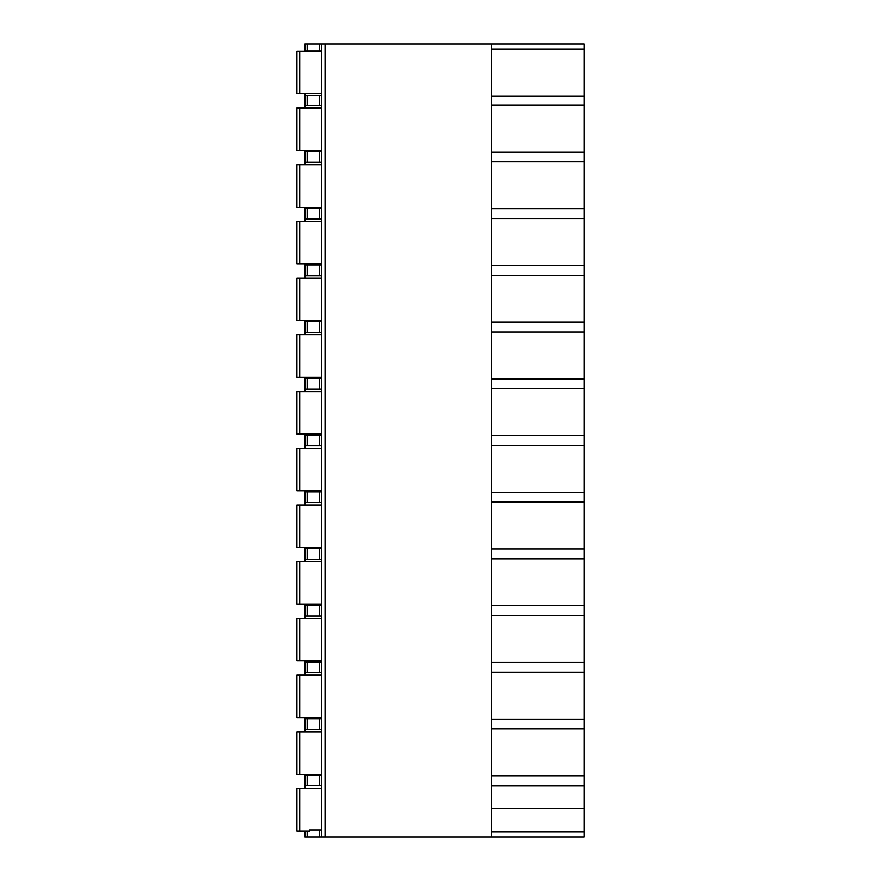 <?xml version="1.0" encoding="UTF-8"?>
<svg xmlns="http://www.w3.org/2000/svg" width="881" height="881" viewBox="0 0 881 881"><rect width="100%" height="100%" fill="white"/><g stroke="black" fill="none" stroke-linecap="round" stroke-linejoin="round"><path stroke-width="1.32" d="M491.411 49.072L584.07 49.072L584.07 44.05L491.411 44.05L491.411 836.95L584.07 836.95L584.07 831.928L491.411 831.928M307.172 44.05L307.172 51.087L304.958 51.087L304.958 44.05L491.411 44.05M584.07 49.072L584.07 831.928M584.07 785.709L491.411 785.709M584.07 775.886L491.411 775.886M584.07 808.813L491.411 808.813M304.958 831.036L304.958 836.95L491.411 836.95M321.708 44.05L321.708 836.95M299.716 51.307L299.716 93.727L296.93 93.727L296.93 51.307L321.708 51.307M299.716 93.727L321.708 93.727M299.716 108.022L299.716 150.453L296.93 150.453L296.93 108.022L321.708 108.022M299.716 150.453L321.708 150.453M299.716 164.736L299.716 207.167L296.93 207.167L296.93 164.736L321.708 164.736M299.716 207.167L321.708 207.167M299.716 221.45L299.716 263.882L296.93 263.882L296.93 221.45L321.708 221.45M299.716 263.882L321.708 263.882M299.716 278.165L299.716 320.596L296.93 320.596L296.93 278.165L321.708 278.165M299.716 320.596L321.708 320.596M299.716 334.879L299.716 377.31L296.93 377.31L296.93 334.879L321.708 334.879M299.716 377.31L321.708 377.31M299.716 391.605L299.716 434.025L296.93 434.025L296.93 391.605L321.708 391.605M299.716 434.025L321.708 434.025M299.716 448.319L299.716 490.739L296.93 490.739L296.93 448.319L321.708 448.319M299.716 490.739L321.708 490.739M299.716 505.033L299.716 547.453L296.93 547.453L296.93 505.033L321.708 505.033M299.716 547.453L321.708 547.453M299.716 561.748L299.716 604.168L296.93 604.168L296.93 561.748L321.708 561.748M299.716 604.168L321.708 604.168M299.716 618.462L299.716 660.882L296.93 660.882L296.93 618.462L321.708 618.462M299.716 660.882L321.708 660.882M299.716 675.176L299.716 717.597L296.93 717.597L296.93 675.176L321.708 675.176M299.716 717.597L321.708 717.597M299.716 731.891L299.716 774.322L296.93 774.322L296.93 731.891L321.708 731.891M299.716 774.322L321.708 774.322M299.716 788.605L299.716 831.036L296.93 831.036L296.93 788.605L321.708 788.605M299.716 831.036L309.594 831.036L309.594 829.913L319.506 829.913L319.506 836.95M321.708 829.913L319.506 829.913M321.708 51.087L307.172 51.087M321.708 105.566L304.958 105.566L304.958 108.022M321.708 95.522L319.506 95.522L319.506 105.566M321.708 162.28L304.958 162.28L304.958 164.736M321.708 151.565L319.506 151.565L319.506 162.28M321.708 218.995L304.958 218.995L304.958 221.45M321.708 208.279L319.506 208.279L319.506 218.995M321.708 275.709L304.958 275.709L304.958 278.165M321.708 264.994L319.506 264.994L319.506 275.709M321.708 332.423L304.958 332.423L304.958 334.879M321.708 321.708L319.506 321.708L319.506 332.423M321.708 389.149L304.958 389.149L304.958 391.605M321.708 378.423L319.506 378.423L319.506 389.149M321.708 445.863L304.958 445.863L304.958 448.319M321.708 435.137L319.506 435.137L319.506 445.863M321.708 502.577L304.958 502.577L304.958 505.033M321.708 491.851L319.506 491.851L319.506 502.577M321.708 559.292L304.958 559.292L304.958 561.748M321.708 548.577L319.506 548.577L319.506 559.292M321.708 616.006L304.958 616.006L304.958 618.462M321.708 605.291L319.506 605.291L319.506 616.006M321.708 672.721L304.958 672.721L304.958 675.176M321.708 662.005L319.506 662.005L319.506 672.721M321.708 729.435L304.958 729.435L304.958 731.891M321.708 718.72L319.506 718.72L319.506 729.435M321.708 775.434L319.506 775.434L319.506 785.478L321.708 785.478M304.958 93.727L304.958 105.566M304.958 150.453L304.958 162.28M304.958 207.167L304.958 218.995M304.958 263.882L304.958 275.709M304.958 320.596L304.958 332.423M304.958 377.31L304.958 389.149M304.958 434.025L304.958 445.863M304.958 490.739L304.958 502.577M304.958 547.453L304.958 559.292M304.958 604.168L304.958 616.006M304.958 660.882L304.958 672.721M304.958 717.597L304.958 729.435M304.958 774.322L304.958 785.478L319.506 785.478M304.958 788.605L304.958 785.478M304.958 95.522L319.506 95.522M304.958 151.565L319.506 151.565M304.958 208.279L319.506 208.279M304.958 264.994L319.506 264.994M304.958 321.708L319.506 321.708M304.958 378.423L319.506 378.423M304.958 435.137L319.506 435.137M304.958 491.851L319.506 491.851M304.958 548.577L319.506 548.577M304.958 605.291L319.506 605.291M304.958 662.005L319.506 662.005M304.958 718.72L319.506 718.72M304.958 775.434L319.506 775.434M584.07 95.963L491.411 95.963M584.07 105.114L491.411 105.114M584.07 152.006L491.411 152.006M584.07 161.84L491.411 161.84M584.07 208.731L491.411 208.731M584.07 218.554L491.411 218.554M584.07 265.445L491.411 265.445M584.07 275.268L491.411 275.268M584.07 322.16L491.411 322.16M584.07 331.983L491.411 331.983M584.07 378.874L491.411 378.874M584.07 388.697L491.411 388.697M584.07 435.588L491.411 435.588M584.07 445.412L491.411 445.412M584.07 492.303L491.411 492.303M584.07 502.126L491.411 502.126M584.07 549.017L491.411 549.017M584.07 558.84L491.411 558.84M584.07 605.732L491.411 605.732M584.07 615.555L491.411 615.555M584.07 662.446L491.411 662.446M584.07 672.269L491.411 672.269M584.07 719.16L491.411 719.16M584.07 728.994L491.411 728.994M319.506 44.05L319.506 51.087M307.172 95.522L307.172 105.566M307.172 151.565L307.172 162.28M307.172 208.279L307.172 218.995M307.172 264.994L307.172 275.709M307.172 321.708L307.172 332.423M307.172 378.423L307.172 389.149M307.172 435.137L307.172 445.863M307.172 491.851L307.172 502.577M307.172 548.577L307.172 559.292M307.172 605.291L307.172 616.006M307.172 662.005L307.172 672.721M307.172 718.72L307.172 729.435M307.172 775.434L307.172 785.478M307.172 831.036L307.172 836.95M325.056 44.05L325.056 836.95M296.93 93.727L296.93 51.307M296.93 150.453L296.93 108.022M296.93 207.167L296.93 164.736M296.93 263.882L296.93 221.45M296.93 320.596L296.93 278.165M296.93 377.31L296.93 334.879M296.93 434.025L296.93 391.605M296.93 490.739L296.93 448.319M296.93 547.453L296.93 505.033M296.93 604.168L296.93 561.748M296.93 660.882L296.93 618.462M296.93 717.597L296.93 675.176M296.93 774.322L296.93 731.891M296.93 831.036L296.93 788.605"/></g></svg>
